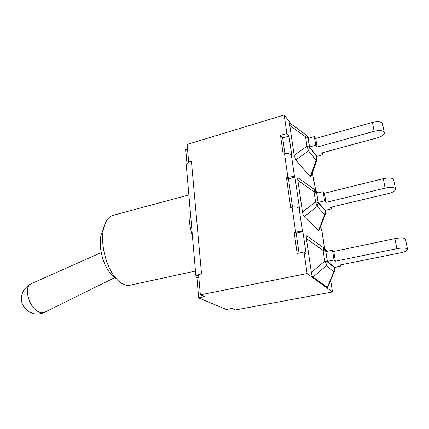 <?xml version="1.0" encoding="UTF-8"?>
<svg xmlns="http://www.w3.org/2000/svg" width="429" height="429" viewBox="0 0 429 429"><rect width="100%" height="100%" fill="white"/><g stroke="black" fill="none" stroke-linecap="round" stroke-linejoin="round"><path stroke-width="0.64" d="M384.234 132.363L382.593 124.131C381.783 121.675 378.389 121.107 372.399 122.431L374.115 131.29C380.137 129.982 383.547 130.529 384.346 132.931C384.019 134.883 381.746 136.497 377.52 137.779L321.552 153.035L322.849 154.767L322.522 152.772M322.849 154.767L316.843 156.397L309.556 146.981L308.204 138.326L314.344 136.578L315.717 138.454L372.399 122.431M374.115 131.29L317.095 147.088L315.717 138.454M317.095 147.088L315.728 145.259L314.344 136.578M316.929 159.899L310.902 176.775L310.29 176.823L295.785 159.931L294.16 155.293L289.779 125.434C289.532 123.654 289.682 122.994 290.229 123.455L306.188 134.963L305.523 136.776L308.017 137.768L308.397 138.272M289.779 125.434L305.523 136.776L306.987 146.246L308.548 150.852L309.486 147.206L308.017 137.768L306.252 135.006M316.934 156.376L316.125 160.462L317.015 159.663L317.026 156.934L309.486 147.206L306.987 146.246L294.16 155.293M309.556 146.981L315.728 145.259M314.334 182.025L313.84 181.585L312.43 172.501M291.414 124.313L284.186 114.988L286.862 133.51L288.985 136.127L291.892 156.092L291.398 155.293C289.993 153.603 287.709 153.094 284.54 153.764L283.161 154.15L280.512 135.36L282.684 137.945L284.915 153.668M294.535 176.893L294.948 177.113L299.63 209.266L299.131 208.537C297.715 206.998 295.372 206.531 292.101 207.137L290.669 207.48L286.492 177.81L287.891 177.44C291.093 176.673 293.307 176.496 294.535 176.893L291.398 155.293M302.869 231.553L296.176 233.07L294.203 232.572L295.656 232.239C298.959 231.537 301.228 231.269 302.461 231.44L302.869 231.553L306.097 253.716L303.984 252.011L307.094 273.536L332.502 291.961L330.684 280.325M321.922 230.786L321.45 230.529L320.758 226.088M325.445 213.873L319.133 230.33L318.554 230.496L304.14 216.64C303.4 215.851 302.853 214.312 302.488 212.023L297.828 180.277C297.554 178.26 297.726 177.504 298.353 178.019L314.629 189.645C314.945 189.806 314.747 190.54 314.039 191.854L316.581 192.664L317.015 193.157M306.392 238.615C306.086 236.32 306.285 235.451 306.992 235.998L323.584 247.742C324.018 248.005 323.857 248.9 323.101 250.429L324.758 261.143C326.013 262.795 326.555 264.312 326.367 265.69L333.778 271.836L327.311 287.419L313.031 277.011C312.301 276.389 311.744 274.86 311.357 272.431L306.392 238.615L323.101 250.429L325.681 251.029L326.217 251.512M334.47 271.203L327.853 287.14L327.311 287.419M297.828 180.277L314.039 191.854L315.594 201.92L317.181 206.499L318.141 202.692L316.581 192.664L314.72 189.715M304.14 216.64L317.181 206.499L324.689 214.489L325.557 213.578L325.606 210.805L324.689 214.489L318.554 230.496M325.96 202.386L324.603 200.858L323.134 191.634L316.768 193.216L318.205 202.413L325.423 210.274L331.638 208.805L330.357 207.357L388.384 193.565C392.776 192.412 395.173 191.007 395.581 189.345C394.846 187.317 391.355 186.905 385.113 188.111L325.96 202.386L324.49 193.216L383.29 178.678L385.113 188.111M395.484 188.867L393.715 179.982C392.969 177.89 389.494 177.456 383.29 178.678M323.134 191.634L324.49 193.216M331.365 207.116L331.638 208.805M318.205 202.413L324.603 200.858M334.625 267.439L334.625 270.838L333.778 271.836L334.717 267.986L327.348 261.706L326.367 265.69L313.031 277.011M335.381 261.197L334.046 260.006L332.48 250.187L325.879 251.582L327.402 261.368L334.529 267.455L340.975 266.168L339.714 265.047L399.951 252.944C404.52 251.941 407.057 250.772 407.55 249.442C406.89 247.844 403.319 247.587 396.836 248.664L335.381 261.197L333.816 251.432L394.889 238.604L396.836 248.664M407.475 249.061L405.561 239.462C404.89 237.789 401.329 237.505 394.889 238.604M332.48 250.187L333.816 251.432M340.755 264.838L340.975 266.168M327.402 261.368L334.046 260.006M294.948 177.113L288.481 178.807L286.492 177.81M296.176 233.07L299.013 253.072M303.984 252.011L297.147 253.469L294.203 232.572M288.481 178.807L292.487 207.046M288.985 136.127L282.684 137.945M286.862 133.51L280.512 135.36M284.186 114.988L187.114 144.423L188.669 162.082L191.42 161.283L201.523 273.9L198.579 274.528L200.37 294.852L204.649 296.696L198.67 297.876L226.298 309.475L231.885 308.435L235.398 309.952L332.502 291.961M307.094 273.536L200.37 294.852M191.42 161.283L188.669 162.082M198.67 297.876L196.927 277.858L195.951 276.646C196.091 275.986 196.97 275.343 198.595 274.726M188.899 162.269C187.264 163.143 186.395 164.093 186.283 165.122L186.336 165.685M192.53 237.151C189.007 224.147 188.036 212.95 189.618 203.566M195.463 271.042L130.03 285.205C125.702 286.068 121.166 283.939 116.415 278.823C105.931 267.75 99.657 241.854 103.904 227.214C105.781 220.49 108.843 216.522 113.09 215.31L188.867 194.943M102.831 230.089L101.282 234.234C98.005 245.565 102.767 265.208 110.87 273.782L114.141 276.759M186.98 163.68L185.746 149.539L187.516 149.008M196.927 277.858L198.836 277.456M295.785 159.931L308.548 150.852L316.125 160.462L310.29 176.823M314.178 181.773L315.529 190.428M302.461 231.44L299.131 208.537M321.782 230.63L324.581 248.622M302.488 212.023L315.594 201.92L318.141 202.692L325.606 210.805L325.52 210.253M323.691 247.817L325.681 251.029L327.348 261.706L324.758 261.143L311.357 272.431M327.466 251.249L324.651 248.707M284.54 153.764L287.891 177.44M292.101 207.137L295.656 232.239M114.961 277.499L44.68 312.237C42.616 313.272 40.192 312.918 37.42 311.175C28.185 305.738 23.772 286.358 31.006 283.81L101.206 252.59M307.593 136.497L308.832 138.143M317.036 156.344L317.17 157.196M315.959 190.996L317.712 192.98M325.622 210.226L325.75 211.03M334.738 267.417L334.856 268.157M315.669 190.594L314.35 182.121M324.726 248.772L321.938 230.882M186.283 165.122L195.951 276.646M110.87 273.782L116.415 278.823M101.282 234.234L103.904 227.214M44.444 312.355C40.878 313.969 37.323 314.398 33.784 313.647L28.899 311.701C24.212 308.333 21.74 304.429 21.493 299.989C21.005 293.12 24.174 287.725 31.006 283.81"/></g></svg>
